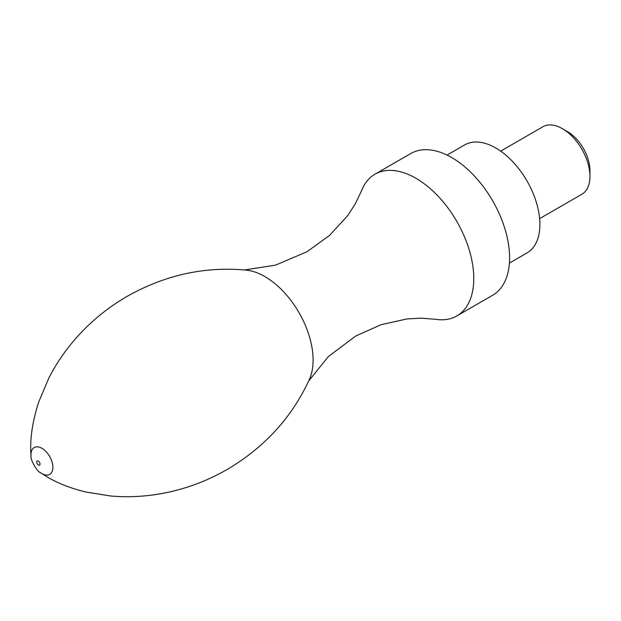 <?xml version="1.0" encoding="UTF-8"?>
<svg xmlns="http://www.w3.org/2000/svg" width="621" height="621" viewBox="0 0 621 621"><rect width="100%" height="100%" fill="white"/><g stroke="black" fill="none" stroke-linecap="round" stroke-linejoin="round"><path stroke-width="0.93" d="M539.633 218.639L581.877 194.249A38.976 22.503 -120 0 0 589.95 176.403L589.95 170.55A31.803 18.358 -120 0 0 567.462 131.605L562.393 128.671A38.976 22.503 -120 0 0 542.909 126.746L500.666 151.136M589.95 176.403A38.976 22.503 -120 0 0 562.393 128.671M509.399 263.094L526.988 252.941A62.356 36.002 -120 0 0 526.988 180.936A62.356 36.002 -120 0 0 464.632 144.934L447.05 155.087M308.668 380.991L328.385 356.555L355.686 336.054L381.115 324.674L406.91 318.938L420.984 318.146L435.663 319.295A81.84 47.25 -120 0 0 456.815 315.957L492.639 295.27A81.84 47.25 -120 0 0 492.639 200.769A81.84 47.25 -120 0 0 410.799 153.511L374.975 174.198A81.84 47.25 -120 0 0 361.507 190.841L355.158 204.13L347.442 215.922L329.565 235.39L306.999 251.73L275.6 265.12L244.573 269.98M456.815 315.957A81.84 47.25 -120 0 0 456.815 221.449A81.84 47.25 -120 0 0 374.975 174.198M40.8 472.892A15.486 8.942 -120 0 0 41.941 473.621A15.486 8.942 -120 0 0 52.886 466.852A15.486 8.942 -120 0 0 41.188 447.92A15.486 8.942 -120 0 0 31.05 455.993C29.924 458.57 36.639 471.541 40.807 472.899L47.848 477.355C58.646 483.604 71.268 488.479 85.706 491.987L110.585 495.993C126.537 497.398 142.659 496.746 158.968 494.037C183.591 489.868 206.801 481.399 228.606 468.622C265.47 446.421 292.444 416.582 309.522 379.105A68.201 39.379 -120 0 0 299.004 312.619A68.201 39.379 -120 0 0 246.7 270.189M38.355 464.982A2.368 1.366 -120 0 0 39.806 462.917A2.368 1.366 -120 0 0 36.903 461.24A2.368 1.366 -120 0 0 38.355 464.982M246.638 270.182C205.636 266.23 166.312 274.668 128.656 295.503C108.248 307.092 90.418 321.647 75.157 339.159C64.654 351.269 55.867 364.271 48.787 378.166L38.844 401.702C32.269 421.869 29.668 439.971 31.05 455.993"/></g></svg>

